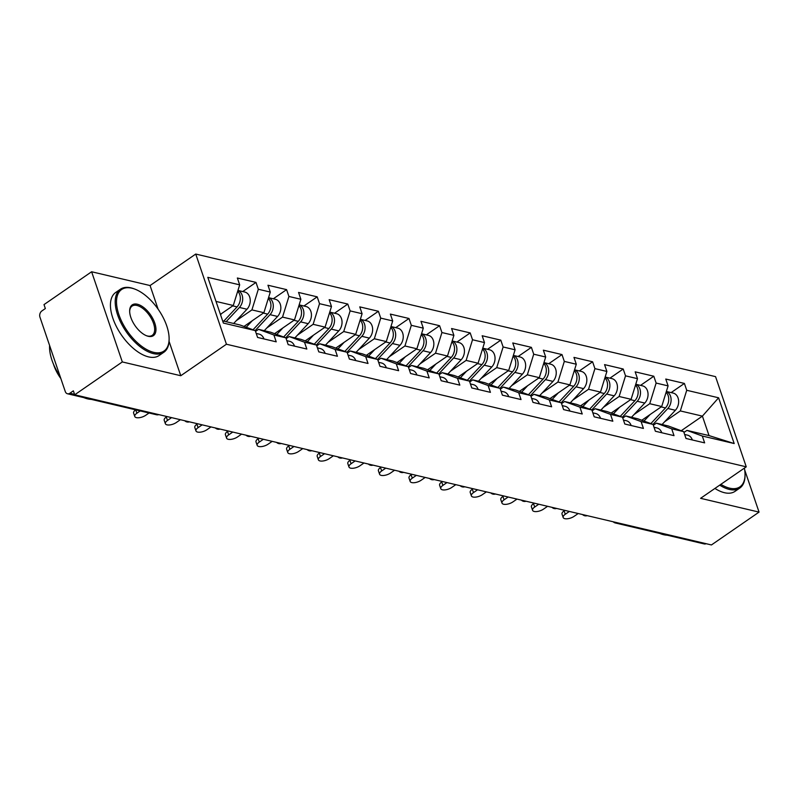 <?xml version="1.0" encoding="UTF-8"?>
<svg xmlns="http://www.w3.org/2000/svg" width="799" height="799" viewBox="0 0 799 799"><rect width="100%" height="100%" fill="white"/><g stroke="black" fill="none" stroke-linecap="round" stroke-linejoin="round"><path stroke-width="1.2" d="M158.122 309.193L150.072 285.543L91.615 271.76L44.005 304.599L45.343 308.544L41.868 310.951A4.594 3.456 -76.7 0 0 39.95 317.143L65.278 391.55A4.594 3.456 -76.7 0 0 67.486 393.767A4.594 3.456 -76.7 0 0 69.883 393.238L73.358 390.841L74.707 394.786L711.44 544.948L759.05 512.109L744.678 469.892M150.072 285.543L195.735 254.052L715.554 376.639L746.256 466.826L226.437 344.229L195.735 254.052M220.414 314.367L233.288 305.498L239.68 284.853L207.81 277.333L223.38 323.076L255.261 330.596L257.588 337.438L276.224 341.832L273.897 334.991L258.546 329.348L255.54 331.415M239.68 284.853L237.353 278.012L255.99 282.407L242.716 291.565M236.294 320.669L251.925 309.892L258.317 289.248L255.99 282.407M258.317 289.248L270.282 292.064L267.955 285.233L286.591 289.628L273.318 298.786M266.896 327.89L282.526 317.103L288.918 296.459L286.591 289.628M288.918 296.459L300.883 299.285L298.556 292.444L317.193 296.838L303.92 305.997M297.498 335.101L313.128 324.324L319.52 303.68L317.193 296.838M319.52 303.68L331.485 306.496L329.158 299.665L347.795 304.059L334.521 313.218M328.099 342.322L343.73 331.535L350.122 310.891L347.795 304.059M350.122 310.891L362.087 313.717L359.76 306.876L378.396 311.27L365.123 320.429M358.701 349.533L374.322 338.756L380.724 318.112L378.396 311.27M380.724 318.112L392.689 320.928L390.361 314.097L408.998 318.491L395.715 327.65M389.293 356.753L404.923 345.967L411.325 325.323L408.998 318.491M411.325 325.323L423.29 328.149L420.963 321.318L439.6 325.712L426.316 334.861M419.894 363.974L435.525 353.188L441.927 332.544L439.6 325.712M441.927 332.544L453.892 335.37L451.565 328.529L470.202 332.923L456.918 342.082M450.496 371.185L466.127 360.409L472.529 339.765L470.202 332.923M472.529 339.765L484.494 342.581L482.167 335.75L500.793 340.144L487.52 349.303M481.098 378.406L496.728 367.62L503.12 346.976L500.793 340.144M503.12 346.976L515.095 349.802L512.768 342.961L531.395 347.355L518.122 356.514M511.7 385.617L527.33 374.841L533.722 354.197L531.395 347.355M533.722 354.197L545.687 357.013L543.36 350.182L561.997 354.576L548.723 363.735M542.301 392.838L557.932 382.052L564.324 361.408L561.997 354.576M564.324 361.408L576.289 364.234L573.962 357.393L592.598 361.787L579.325 370.946M572.903 400.049L588.533 389.273L594.925 368.629L592.598 361.787M594.925 368.629L606.89 371.445L604.563 364.614L623.2 369.008L609.927 378.167M603.505 407.27L619.135 396.494L625.527 375.84L623.2 369.008M625.527 375.84L637.492 378.666L635.165 371.835L653.802 376.229L640.528 385.388M634.106 414.491L649.737 403.705L656.129 383.061L653.802 376.229M656.129 383.061L668.094 385.887L665.767 379.046L684.403 383.44L671.12 392.599M664.698 421.702L680.329 410.926L686.731 390.282L684.403 383.44M686.731 390.282L718.601 397.792L734.181 443.545L702.301 436.024L686.96 430.381L683.944 432.459M273.897 334.991L285.862 337.817L288.189 344.649L306.826 349.043L304.499 342.212L316.464 345.028L318.791 351.87L337.418 356.264L335.091 349.423L347.066 352.249L349.393 359.081L368.019 363.475L365.692 356.644L377.657 359.46L379.984 366.302L398.621 370.696L396.294 363.855L408.259 366.681L410.586 373.513L429.223 377.907L426.896 371.076L438.861 373.902L441.188 380.733L459.825 385.128L457.497 378.297L469.462 381.113L471.79 387.954L490.426 392.349L488.099 385.508L500.064 388.334L502.391 395.165L521.028 399.56L518.701 392.728L530.666 395.545L532.993 402.386L551.63 406.781L549.303 399.939L561.268 402.766L563.595 409.597L582.231 413.992L579.904 407.16L591.869 409.977L594.196 416.818L612.833 421.213L610.506 414.371L622.471 417.198L624.798 424.029L643.425 428.434L641.098 421.592L653.063 424.419L655.39 431.25L674.026 435.645L671.699 428.813L683.664 431.63L685.991 438.471L704.628 442.866L702.301 436.024M243.975 326.441L263.89 312.709L251.925 309.892M258.546 329.348L270.511 332.164L285.862 337.817M263.89 312.709L270.282 292.064M274.576 333.662L294.491 319.93L282.526 317.103M304.499 342.212L289.148 336.559L286.142 338.636M289.148 336.559L301.113 339.385L316.464 345.028M294.491 319.93L300.883 299.285M305.178 340.883L325.093 327.141L313.128 324.324M335.091 349.423L319.75 343.78L316.744 345.857M319.75 343.78L331.715 346.596L347.066 352.249M325.093 327.141L331.485 306.496M335.78 348.094L355.695 334.362L343.73 331.535M365.692 356.644L350.352 350.991L347.345 353.068M350.352 350.991L362.317 353.817L377.657 359.46M355.695 334.362L362.087 313.717M366.381 355.315L386.297 341.572L374.322 338.756M396.294 363.855L380.953 358.212L377.937 360.289M380.953 358.212L392.918 361.038L408.259 366.681M386.297 341.572L392.689 320.928M396.983 362.526L416.888 348.793L404.923 345.967M426.896 371.076L411.555 365.433L408.539 367.5M411.555 365.433L423.52 368.249L438.861 373.902M416.888 348.793L423.29 328.149M427.585 369.747L447.49 356.014L435.525 353.188M457.497 378.297L442.147 372.644L439.14 374.721M442.147 372.644L454.122 375.47L469.462 381.113M447.49 356.014L453.892 335.37M458.177 376.958L478.092 363.225L466.127 360.409M488.099 385.508L472.748 379.865L469.742 381.942M472.748 379.865L484.713 382.681L500.064 388.334M478.092 363.225L484.494 342.581M488.778 384.179L508.693 370.446L496.728 367.62M518.701 392.728L503.35 387.076L500.344 389.153M503.35 387.076L515.315 389.902L530.666 395.545M508.693 370.446L515.095 349.802M519.38 391.4L539.295 377.657L527.33 374.841M549.303 399.939L533.952 394.297L530.945 396.374M533.952 394.297L545.917 397.113L561.268 402.766M539.295 377.657L545.687 357.013M549.982 398.611L569.897 384.878L557.932 382.052M579.904 407.16L564.553 401.507L561.547 403.585M564.553 401.507L576.518 404.334L591.869 409.977M569.897 384.878L576.289 364.234M580.583 405.832L600.498 392.089L588.533 389.273M610.506 414.371L595.155 408.728L592.149 410.806M595.155 408.728L607.12 411.555L622.471 417.198M600.498 392.089L606.89 371.445M611.185 413.043L631.1 399.31L619.135 396.494M641.098 421.592L625.757 415.949L622.751 418.017M625.757 415.949L637.722 418.766L653.063 424.419M631.1 399.31L637.492 378.666M641.787 420.264L661.702 406.531L649.737 403.705M671.699 428.813L656.359 423.16L653.342 425.238M656.359 423.16L668.324 425.987L683.664 431.63M661.702 406.531L668.094 385.887M706.116 543.7A4.594 3.456 103.3 0 1 704.219 543.929L615.36 522.975A4.594 3.456 103.3 0 0 617.257 522.736M681.227 430.731L702.401 416.129L680.329 410.926M686.96 430.381L709.023 435.585L702.401 416.129L718.601 397.792M734.181 443.545L709.023 435.585M91.615 271.76L122.317 361.937L74.707 394.786M122.317 361.937L180.774 375.73L226.437 344.229M746.256 466.826L700.593 498.316L759.05 512.109M233.288 305.498L216.01 301.423M222.631 320.878L239.91 324.953L255.261 330.596M180.774 375.73L169.058 341.303M563.175 517.522L562.017 514.097A6.891 2.896 -18.8 0 1 564.124 510.841L565.283 514.256A6.891 2.896 161.2 0 0 563.175 517.522A6.891 2.896 161.2 0 0 567.46 518.761A6.891 2.896 161.2 0 0 574.111 516.334L578.196 513.527M692.363 439.969A10.107 7.61 -76.7 0 0 687.539 435.155L684.633 434.476M564.124 510.841L564.803 510.371M565.283 514.256L569.367 511.44M666.106 392.299A10.107 7.61 103.3 0 1 665.477 407.929L650.845 423.6M650.106 414.521L643.984 421.073M666.346 391.52A10.107 7.61 103.3 0 1 671.06 398.791A10.107 7.61 103.3 0 1 667.834 408.489L652.983 424.379M666.356 391.48L673.217 393.088A10.107 7.61 103.3 0 1 678.561 400.119A10.107 7.61 103.3 0 1 675.385 410.267L662.081 424.509M720.858 484.344A37.353 18.896 55.4 0 0 729.647 488.169A37.353 18.896 55.4 0 0 745.038 474.706A37.353 18.896 55.4 0 0 744.378 468.114M745.038 474.706L745.028 475.615A38.272 19.366 -124.6 0 1 739.814 488.049A38.272 19.366 -124.6 0 1 729.267 489.407A38.272 19.366 -124.6 0 1 719.709 485.133M667.185 535.2A38.272 19.366 -124.6 0 1 663.609 534.701A38.272 19.366 -124.6 0 1 659.774 533.452M739.814 488.049L735.03 491.355A38.272 19.366 -124.6 0 1 724.483 492.713A38.272 19.366 -124.6 0 1 714.925 488.439M131.895 288.199A37.353 18.896 55.4 0 0 118.881 314.626A37.353 18.896 55.4 0 0 153.728 352.349A37.353 18.896 55.4 0 0 169.118 338.886A37.353 18.896 55.4 0 0 134.751 289.068A37.353 18.896 55.4 0 0 131.895 288.199M169.118 338.886L169.108 339.795A38.272 19.366 -124.6 0 1 163.895 352.229A38.272 19.366 -124.6 0 1 153.348 353.587A38.272 19.366 -124.6 0 1 121.248 323.415A38.272 19.366 -124.6 0 1 120.429 289.218A38.272 19.366 -124.6 0 1 130.966 287.86A38.272 19.366 -124.6 0 1 133.902 288.759L134.751 289.068M137.348 304.229A18.677 9.448 -124.6 0 1 154.776 323.096A18.677 9.448 -124.6 0 1 148.274 336.309A18.677 9.448 -124.6 0 1 146.836 335.87A18.677 9.448 -124.6 0 1 129.658 310.961A18.677 9.448 -124.6 0 1 137.348 304.229M146.407 335.7A17.758 8.989 55.4 0 0 147.346 335.97A17.758 8.989 55.4 0 0 152.239 335.34A17.758 8.989 55.4 0 0 151.86 319.47A17.758 8.989 55.4 0 0 136.969 305.468A17.758 8.989 55.4 0 0 132.075 306.107A17.758 8.989 55.4 0 0 129.668 311.43M91.266 399.38A38.272 19.366 -124.6 0 1 87.69 398.881A38.272 19.366 -124.6 0 1 83.855 397.632M60.105 376.349A38.272 19.366 -124.6 0 1 49.598 345.478M60.864 378.566A27.556 13.943 -124.6 0 1 53.473 364.164M163.895 352.229L159.111 355.525A38.272 19.366 -124.6 0 1 148.564 356.883A38.272 19.366 -124.6 0 1 116.474 326.711A38.272 19.366 -124.6 0 1 115.645 292.514L120.429 289.218M532.573 510.301L531.415 506.886A6.891 2.896 -18.8 0 1 533.522 503.62L534.691 507.035A6.891 2.896 161.2 0 0 532.573 510.301A6.891 2.896 161.2 0 0 536.858 511.55A6.891 2.896 161.2 0 0 543.51 509.123L547.595 506.306M661.762 432.748A10.107 7.61 -76.7 0 0 656.938 427.944L654.031 427.255M533.522 503.62L534.201 503.15M534.691 507.035L538.766 504.229M501.982 503.08L500.813 499.665A6.891 2.896 -18.8 0 1 502.921 496.409L504.089 499.824A6.891 2.896 161.2 0 0 501.982 503.08A6.891 2.896 161.2 0 0 506.256 504.329A6.891 2.896 161.2 0 0 512.918 501.902L516.993 499.095M631.16 425.537A10.107 7.61 -76.7 0 0 626.336 420.723L623.44 420.044M502.921 496.409L503.6 495.939M504.089 499.824L508.164 497.008M471.38 495.869L470.212 492.454A6.891 2.896 -18.8 0 1 472.319 489.188L473.487 492.603A6.891 2.896 161.2 0 0 471.38 495.869A6.891 2.896 161.2 0 0 475.655 497.118A6.891 2.896 161.2 0 0 482.316 494.691L486.391 491.874M600.558 418.316A10.107 7.61 -76.7 0 0 595.734 413.512L592.838 412.823M472.319 489.188L472.998 488.718M473.487 492.603L477.562 489.797M440.778 488.648L439.61 485.233A6.891 2.896 -18.8 0 1 441.717 481.977L442.886 485.393A6.891 2.896 161.2 0 0 440.778 488.648A6.891 2.896 161.2 0 0 445.053 489.897A6.891 2.896 161.2 0 0 451.715 487.47L455.79 484.663M569.967 411.105A10.107 7.61 -76.7 0 0 565.133 406.292L562.236 405.612M441.717 481.977L442.406 481.507M442.886 485.393L446.961 482.576M410.177 481.437L409.008 478.012A6.891 2.896 -18.8 0 1 411.125 474.756L412.284 478.172A6.891 2.896 161.2 0 0 410.177 481.437A6.891 2.896 161.2 0 0 414.451 482.686A6.891 2.896 161.2 0 0 421.113 480.259L425.188 477.442M539.365 403.885A10.107 7.61 -76.7 0 0 534.531 399.081L531.635 398.391M411.125 474.756L411.805 474.286M412.284 478.172L416.359 475.365M635.505 385.088A10.107 7.61 103.3 0 1 634.875 400.718L620.244 416.379M619.505 407.31L613.382 413.852M635.744 384.299A10.107 7.61 103.3 0 1 640.458 391.58A10.107 7.61 103.3 0 1 637.232 401.268L622.381 417.168M635.764 384.259L642.616 385.877A10.107 7.61 103.3 0 1 647.959 392.908A10.107 7.61 103.3 0 1 644.783 403.056L631.48 417.298M604.903 377.867A10.107 7.61 103.3 0 1 604.274 393.498L589.642 409.168M588.903 400.089L582.791 406.641M605.143 377.088A10.107 7.61 103.3 0 1 609.857 384.359A10.107 7.61 103.3 0 1 606.631 394.057L591.779 409.947M605.163 377.038L612.014 378.656A10.107 7.61 103.3 0 1 617.357 385.687A10.107 7.61 103.3 0 1 614.181 395.835L600.878 410.077M574.301 370.656A10.107 7.61 103.3 0 1 573.682 386.287L559.04 401.947M558.301 392.868L552.189 399.42M574.541 369.867A10.107 7.61 103.3 0 1 579.255 377.148A10.107 7.61 103.3 0 1 576.029 386.836L561.178 402.736M574.561 369.827L581.412 371.445A10.107 7.61 103.3 0 1 586.756 378.476A10.107 7.61 103.3 0 1 583.58 388.624L570.276 402.866M543.7 363.435A10.107 7.61 103.3 0 1 543.08 379.066L528.439 394.726M527.71 385.657L521.587 392.209M543.949 362.656A10.107 7.61 103.3 0 1 548.653 369.927A10.107 7.61 103.3 0 1 545.427 379.625L530.576 395.515M543.959 362.606L550.811 364.224A10.107 7.61 103.3 0 1 556.154 371.255A10.107 7.61 103.3 0 1 552.988 381.403L539.675 395.645M513.098 356.214A10.107 7.61 103.3 0 1 512.479 371.855L497.847 387.515M497.108 378.436L490.986 384.988M513.348 355.435A10.107 7.61 103.3 0 1 518.052 362.716A10.107 7.61 103.3 0 1 514.826 372.404L499.984 388.304M513.357 355.395L520.209 357.013A10.107 7.61 103.3 0 1 525.552 364.034A10.107 7.61 103.3 0 1 522.386 374.182L509.073 388.424M379.575 474.216L378.416 470.801A6.891 2.896 -18.8 0 1 380.524 467.535L381.682 470.961A6.891 2.896 161.2 0 0 379.575 474.216A6.891 2.896 161.2 0 0 383.86 475.465A6.891 2.896 161.2 0 0 390.511 473.038L394.586 470.221M508.763 396.674A10.107 7.61 -76.7 0 0 503.929 391.86L501.033 391.18M380.524 467.535L381.203 467.065M381.682 470.961L385.757 468.144M482.496 349.003A10.107 7.61 103.3 0 1 481.877 364.634L467.245 380.294M466.506 371.225L460.384 377.777M482.746 348.214A10.107 7.61 103.3 0 1 487.45 355.495A10.107 7.61 103.3 0 1 484.234 365.193L469.383 381.083M482.756 348.174L489.607 349.792A10.107 7.61 103.3 0 1 494.951 356.823A10.107 7.61 103.3 0 1 491.784 366.971L478.471 381.213M348.973 467.006L347.815 463.58A6.891 2.896 -18.8 0 1 349.922 460.324L351.081 463.74A6.891 2.896 161.2 0 0 348.973 467.006A6.891 2.896 161.2 0 0 353.258 468.244A6.891 2.896 161.2 0 0 359.91 465.817L363.984 463.011M478.162 389.453A10.107 7.61 -76.7 0 0 473.328 384.639L470.431 383.959M349.922 460.324L350.601 459.854M351.081 463.74L355.156 460.923M451.904 341.782A10.107 7.61 103.3 0 1 451.275 357.413L436.644 373.083M435.904 364.004L429.782 370.556M452.144 341.003A10.107 7.61 103.3 0 1 456.848 348.274A10.107 7.61 103.3 0 1 453.632 357.972L438.781 373.862M452.154 340.963L459.006 342.571A10.107 7.61 103.3 0 1 464.359 349.602A10.107 7.61 103.3 0 1 461.183 359.75L447.879 373.992M318.372 459.785L317.213 456.369A6.891 2.896 -18.8 0 1 319.32 453.103L320.479 456.519A6.891 2.896 161.2 0 0 318.372 459.785A6.891 2.896 161.2 0 0 322.656 461.033A6.891 2.896 161.2 0 0 329.308 458.606L333.383 455.79M447.56 382.232A10.107 7.61 -76.7 0 0 442.726 377.428L439.83 376.738M319.32 453.103L320 452.634M320.479 456.519L324.564 453.712M421.303 334.571A10.107 7.61 103.3 0 1 420.673 350.202L406.042 365.862M405.303 356.793L399.18 363.335M421.542 333.782A10.107 7.61 103.3 0 1 426.247 341.063A10.107 7.61 103.3 0 1 423.031 350.751L408.179 366.651M421.552 333.742L428.414 335.36A10.107 7.61 103.3 0 1 433.757 342.391A10.107 7.61 103.3 0 1 430.581 352.539L417.278 366.781M287.77 452.564L286.611 449.148A6.891 2.896 -18.8 0 1 288.719 445.892L289.877 449.308A6.891 2.896 161.2 0 0 287.77 452.564A6.891 2.896 161.2 0 0 292.054 453.812A6.891 2.896 161.2 0 0 298.706 451.385L302.781 448.579M416.958 375.021A10.107 7.61 -76.7 0 0 412.134 370.207L409.228 369.528M288.719 445.892L289.398 445.423M289.877 449.308L293.962 446.491M390.701 327.35A10.107 7.61 103.3 0 1 390.072 342.981L375.44 358.651M374.701 349.572L368.579 356.124M390.941 326.571A10.107 7.61 103.3 0 1 395.645 333.842A10.107 7.61 103.3 0 1 392.429 343.54L377.577 359.43M390.951 326.521L397.812 328.139A10.107 7.61 103.3 0 1 403.155 335.171A10.107 7.61 103.3 0 1 399.979 345.318L386.676 359.56M257.168 445.353L256.01 441.937A6.891 2.896 -18.8 0 1 258.117 438.671L259.285 442.087A6.891 2.896 161.2 0 0 257.168 445.353A6.891 2.896 161.2 0 0 261.453 446.601A6.891 2.896 161.2 0 0 268.104 444.174L272.189 441.358M386.356 367.8A10.107 7.61 -76.7 0 0 381.532 362.996L378.626 362.307M258.117 438.671L258.796 438.202M259.285 442.087L263.36 439.28M360.099 320.139A10.107 7.61 103.3 0 1 359.47 335.77L344.838 351.43M344.099 342.352L337.977 348.903M360.339 319.35A10.107 7.61 103.3 0 1 365.053 326.631A10.107 7.61 103.3 0 1 361.827 336.319L346.976 352.219M360.359 319.31L367.21 320.928A10.107 7.61 103.3 0 1 372.554 327.96A10.107 7.61 103.3 0 1 369.378 338.107L356.074 352.349M226.576 438.132L225.408 434.716A6.891 2.896 -18.8 0 1 227.515 431.45L228.684 434.876A6.891 2.896 161.2 0 0 226.576 438.132A6.891 2.896 161.2 0 0 230.851 439.38A6.891 2.896 161.2 0 0 237.503 436.953L241.588 434.147M355.755 360.589A10.107 7.61 -76.7 0 0 350.931 355.775L348.024 355.096M227.515 431.45L228.194 430.981M228.684 434.876L232.759 432.059M329.498 312.918A10.107 7.61 103.3 0 1 328.868 328.549L314.237 344.209M313.498 335.141L307.375 341.692M329.737 312.139A10.107 7.61 103.3 0 1 334.451 319.41A10.107 7.61 103.3 0 1 331.225 329.108L316.374 344.998M329.757 312.089L336.609 313.707A10.107 7.61 103.3 0 1 341.952 320.739A10.107 7.61 103.3 0 1 338.776 330.886L325.473 345.128M195.975 430.921L194.806 427.495A6.891 2.896 -18.8 0 1 196.914 424.239L198.082 427.655A6.891 2.896 161.2 0 0 195.975 430.921A6.891 2.896 161.2 0 0 200.249 432.169A6.891 2.896 161.2 0 0 206.911 429.742L210.986 426.926M325.153 353.368A10.107 7.61 -76.7 0 0 320.329 348.564L317.433 347.875M196.914 424.239L197.593 423.77M198.082 427.655L202.157 424.848M298.896 305.697A10.107 7.61 103.3 0 1 298.277 321.328L283.635 336.998M282.896 327.92L276.784 334.471M299.136 304.918A10.107 7.61 103.3 0 1 303.85 312.189A10.107 7.61 103.3 0 1 300.624 321.887L285.772 337.787M299.156 304.878L306.007 306.496A10.107 7.61 103.3 0 1 311.35 313.518A10.107 7.61 103.3 0 1 308.174 323.665L294.871 337.907M165.373 423.7L164.204 420.284A6.891 2.896 -18.8 0 1 166.312 417.018L167.48 420.444A6.891 2.896 161.2 0 0 165.373 423.7A6.891 2.896 161.2 0 0 169.648 424.948A6.891 2.896 161.2 0 0 176.309 422.521L180.384 419.705M294.551 346.157A10.107 7.61 -76.7 0 0 289.727 341.343L286.831 340.664M166.312 417.018L167.001 416.549M167.48 420.444L171.555 417.627M268.294 298.486A10.107 7.61 103.3 0 1 267.675 314.117L253.033 329.777M252.294 320.709L246.182 327.26M264.269 330.696L277.573 316.454A10.107 7.61 103.3 0 0 280.749 306.307A10.107 7.61 103.3 0 0 275.405 299.275L268.554 297.657A10.107 7.61 103.3 0 1 273.248 304.978A10.107 7.61 103.3 0 1 270.022 314.666L255.171 330.566M135.73 409.867L136.879 413.223A6.891 2.896 161.2 0 0 134.771 416.489A6.891 2.896 161.2 0 0 139.046 417.727A6.891 2.896 161.2 0 0 145.708 415.3L149.043 413.003M134.771 416.489L133.603 413.063A6.891 2.896 -18.8 0 1 135.66 409.847M263.96 338.936A10.107 7.61 -76.7 0 0 259.126 334.122L256.229 333.443M136.879 413.223L140.215 410.926M237.693 291.265A10.107 7.61 103.3 0 1 237.073 306.896L223.76 321.138M221.703 313.488L220.544 314.726M237.942 290.486A10.107 7.61 103.3 0 1 242.646 297.757A10.107 7.61 103.3 0 1 239.42 307.455L226.117 321.697M237.952 290.446L244.804 292.054A10.107 7.61 103.3 0 1 250.147 299.086A10.107 7.61 103.3 0 1 246.981 309.233L233.668 323.475M69.883 393.238L74.557 394.346M67.486 393.767L156.344 414.721A4.594 3.456 -76.7 0 0 158.242 414.491M665.477 407.929L661.143 406.911M675.385 410.267L667.834 408.489M634.875 400.718L630.541 399.69M644.783 403.056L637.232 401.268M604.274 393.498L599.939 392.479M614.181 395.835L606.631 394.057M573.682 386.287L569.337 385.258M583.58 388.624L576.029 386.836M543.08 379.066L538.736 378.047M552.988 381.403L545.427 379.625M512.479 371.855L508.144 370.826M522.386 374.182L514.826 372.404M481.877 364.634L477.542 363.615M491.784 366.971L484.234 365.193M451.275 357.413L446.941 356.394M461.183 359.75L453.632 357.972M420.673 350.202L416.339 349.173M430.581 352.539L423.031 350.751M390.072 342.981L385.737 341.962M399.979 345.318L392.429 343.54M359.47 335.77L355.136 334.741M369.378 338.107L361.827 336.319M328.868 328.549L324.534 327.53M338.776 330.886L331.225 329.108M298.277 321.328L293.932 320.309M308.174 323.665L300.624 321.887M267.675 314.117L263.33 313.088M277.573 316.454L270.022 314.666M237.073 306.896L232.729 305.877M246.981 309.233L239.42 307.455M613.193 521.777A4.594 4.594 0 0 0 615.36 522.975M582.591 514.566A4.594 4.594 0 0 0 587.225 515.655M551.989 507.345A4.594 4.594 0 0 0 556.623 508.444M521.387 500.134A4.594 4.594 0 0 0 526.032 501.223M490.786 492.913A4.594 4.594 0 0 0 495.43 494.012M460.184 485.692A4.594 4.594 0 0 0 464.828 486.791M429.582 478.481A4.594 4.594 0 0 0 434.227 479.57M398.991 471.26A4.594 4.594 0 0 0 403.625 472.359M368.389 464.049A4.594 4.594 0 0 0 373.023 465.138M337.787 456.828A4.594 4.594 0 0 0 342.421 457.927M307.186 449.617A4.594 4.594 0 0 0 311.82 450.706M276.584 442.396A4.594 4.594 0 0 0 281.218 443.495M245.982 435.175A4.594 4.594 0 0 0 250.616 436.274M215.38 427.964A4.594 4.594 0 0 0 220.025 429.053M184.779 420.743A4.594 4.594 0 0 0 189.423 421.842M156.344 414.721A4.594 4.594 0 0 0 158.821 414.621"/></g></svg>

